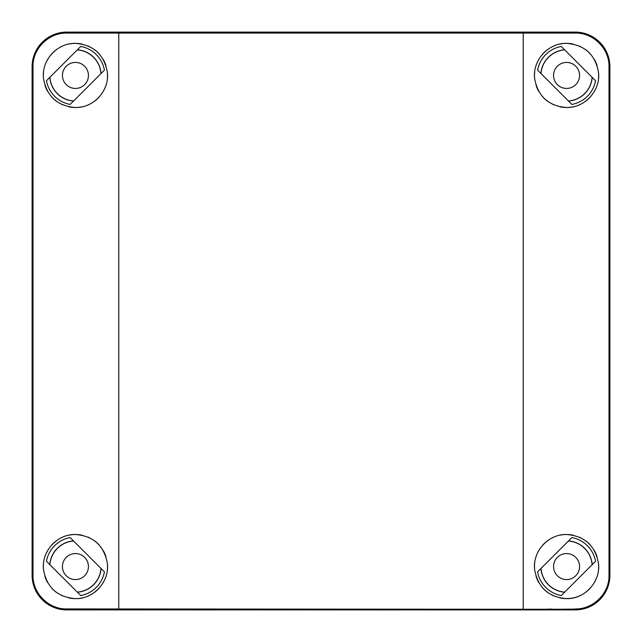 <?xml version="1.0" encoding="UTF-8"?>
<svg xmlns="http://www.w3.org/2000/svg" width="642" height="642" viewBox="0 0 642 642"><rect width="100%" height="100%" fill="white"/><g stroke="black" fill="none" stroke-linecap="round" stroke-linejoin="round"><path stroke-width="0.96" d="M77.377 49.795A25.712 25.712 0 0 1 101.075 73.493M49.795 77.377A25.712 25.712 0 0 0 73.493 101.075M77.281 49.891A25.608 25.608 0 0 1 100.979 73.589M49.891 77.281A25.608 25.608 0 0 0 73.589 100.979M75.435 62.434A13 13 0 0 1 88.436 75.435A13 13 0 0 1 75.435 88.436A13 13 0 0 1 62.434 75.435A13 13 0 0 1 75.435 62.434M566.565 62.434A13 13 0 0 1 579.566 75.435A13 13 0 0 1 566.565 88.436A13 13 0 0 1 553.564 75.435A13 13 0 0 1 566.565 62.434M541.021 73.589A25.608 25.608 0 0 1 564.719 49.891M568.411 100.979A25.608 25.608 0 0 0 592.109 77.281M540.925 73.493A25.712 25.712 0 0 1 564.623 49.795M568.507 101.075A25.712 25.712 0 0 0 592.205 77.377M566.565 553.564A13 13 0 0 1 579.566 566.565A13 13 0 0 1 566.565 579.566A13 13 0 0 1 553.564 566.565A13 13 0 0 1 566.565 553.564M568.411 541.021A25.608 25.608 0 0 1 592.109 564.719M541.021 568.411A25.608 25.608 0 0 0 564.719 592.109M568.507 540.925A25.712 25.712 0 0 1 592.205 564.623M540.925 568.507A25.712 25.712 0 0 0 564.623 592.205M75.435 553.564A13 13 0 0 1 88.436 566.565A13 13 0 0 1 75.435 579.566A13 13 0 0 1 62.434 566.565A13 13 0 0 1 75.435 553.564M49.891 564.719A25.608 25.608 0 0 1 73.589 541.021M77.281 592.109A25.608 25.608 0 0 0 100.979 568.411M49.795 564.623A25.712 25.712 0 0 1 73.493 540.925M77.377 592.205A25.712 25.712 0 0 0 101.075 568.507M575.232 609.089C582.663 608.624 582.663 608.696 575.232 609.298L552.12 609.298C544.689 609.226 544.689 609.162 552.12 609.089C544.689 609.162 544.689 609.226 552.12 609.298L575.232 609.089C582.663 608.624 582.663 608.696 575.232 609.298L66.768 608.929L66.768 609.9A34.668 34.668 0 0 1 32.1 575.232L32.1 66.768L32.999 66.768L32.999 575.232C32.517 593.208 48.672 609.41 66.768 608.929M575.232 608.929C593.328 609.41 609.483 593.208 609.001 575.232L609.001 66.768C609.483 48.792 593.328 32.59 575.232 33.071L66.768 33.071C48.672 32.59 32.517 48.792 32.999 66.768M559.92 44.065A32.068 32.068 0 0 1 566.565 43.367C584.509 44.836 595.142 54.409 598.456 72.089C600.912 90.313 584.958 108.041 566.565 107.503C548.653 106.058 538.028 96.485 534.674 78.781C532.194 60.557 548.252 42.789 566.565 43.367A32.068 32.068 0 0 1 573.234 44.065M559.92 535.195A32.068 32.068 0 0 1 566.565 534.497C584.509 535.966 595.142 545.539 598.456 563.219C600.912 581.443 584.958 599.171 566.565 598.633C548.653 597.188 538.028 587.615 534.674 569.911C532.194 551.687 548.252 533.919 566.565 534.497A32.068 32.068 0 0 1 573.234 535.195M32.1 66.768A34.668 34.668 0 0 1 66.768 32.1L575.232 32.1A34.668 34.668 0 0 1 609.9 66.768L609.9 575.232L609.001 575.232M66.768 609.9L575.232 609.9A34.668 34.668 0 0 0 609.9 575.232M68.774 44.065A32.068 32.068 0 0 1 75.435 43.367C93.347 44.812 103.972 54.385 107.326 72.089C109.806 90.313 93.748 108.081 75.435 107.503C57.491 106.034 46.858 96.46 43.544 78.781C41.088 60.557 57.042 42.829 75.435 43.367A32.068 32.068 0 0 1 82.08 44.065M68.774 535.195A32.068 32.068 0 0 1 75.435 534.497C93.347 535.942 103.972 545.515 107.326 563.219C109.806 581.443 93.748 599.211 75.435 598.633C57.491 597.164 46.858 587.591 43.544 569.911C41.088 551.687 57.042 533.959 75.435 534.497A32.068 32.068 0 0 1 82.08 535.195M570.85 598.344L566.565 598.633A32.068 32.068 0 0 1 559.92 597.935M553.548 595.872A32.068 32.068 0 0 1 552.923 595.583M547.73 592.518A32.068 32.068 0 0 1 542.747 588.04M538.798 582.607A32.068 32.068 0 0 1 536.07 576.492M534.674 569.911A32.068 32.068 0 0 1 534.674 563.211M536.07 556.638A32.068 32.068 0 0 1 538.798 550.523M542.755 545.082A32.068 32.068 0 0 1 547.738 540.604M552.345 537.819A32.068 32.068 0 0 1 553.548 537.258M547.77 592.55L546.663 591.707M579.935 595.712L580.689 595.351L579.935 595.712M579.614 537.274A32.068 32.068 0 0 1 580.32 537.595M585.432 540.636A32.068 32.068 0 0 1 590.399 545.114M594.34 550.539A32.068 32.068 0 0 1 597.06 556.646M598.456 563.219A32.068 32.068 0 0 1 598.456 569.919M597.06 576.492A32.068 32.068 0 0 1 594.34 582.599M590.399 588.024A32.068 32.068 0 0 1 585.424 592.502M580.906 595.246A32.068 32.068 0 0 1 566.565 598.633M82.08 106.805A32.068 32.068 0 0 1 68.766 106.805M62.386 104.726A32.068 32.068 0 0 1 61.68 104.405M56.568 101.364A32.068 32.068 0 0 1 51.601 96.886M47.66 91.461A32.068 32.068 0 0 1 44.94 85.354M43.544 78.781A32.068 32.068 0 0 1 43.544 72.081M44.94 65.508A32.068 32.068 0 0 1 47.66 59.401M51.601 53.976A32.068 32.068 0 0 1 56.576 49.498M61.094 46.754A32.068 32.068 0 0 1 62.386 46.144M88.452 46.128A32.068 32.068 0 0 1 89.078 46.417M94.27 49.482A32.068 32.068 0 0 1 99.253 53.96M103.201 59.393A32.068 32.068 0 0 1 105.93 65.508M107.326 72.089A32.068 32.068 0 0 1 107.326 78.789M105.93 85.362A32.068 32.068 0 0 1 103.201 91.477M99.245 96.918A32.068 32.068 0 0 1 94.262 101.396M89.655 104.181A32.068 32.068 0 0 1 88.452 104.742M104.421 70.147L70.147 104.421A29.468 29.468 0 0 1 46.449 80.723L80.723 46.449A29.468 29.468 0 0 1 104.421 70.147M82.08 597.935A32.068 32.068 0 0 1 68.766 597.935M62.386 595.856A32.068 32.068 0 0 1 61.68 595.535M56.568 592.494A32.068 32.068 0 0 1 51.601 588.016M47.66 582.591A32.068 32.068 0 0 1 44.94 576.484M43.544 569.911A32.068 32.068 0 0 1 43.544 563.211M44.94 556.638A32.068 32.068 0 0 1 47.66 550.531M51.601 545.106A32.068 32.068 0 0 1 56.576 540.628M61.094 537.884A32.068 32.068 0 0 1 62.386 537.274M88.452 537.258A32.068 32.068 0 0 1 89.078 537.547M94.27 540.612A32.068 32.068 0 0 1 99.253 545.09M103.201 550.523A32.068 32.068 0 0 1 105.93 556.638M107.326 563.219A32.068 32.068 0 0 1 107.326 569.919M105.93 576.492A32.068 32.068 0 0 1 103.201 582.607M99.245 588.048A32.068 32.068 0 0 1 94.262 592.526M89.655 595.311A32.068 32.068 0 0 1 88.452 595.872M104.421 571.853A29.468 29.468 0 0 1 80.723 595.551L46.449 561.277A29.468 29.468 0 0 1 70.147 537.579L104.421 571.853M573.226 106.805A32.068 32.068 0 0 1 559.92 106.805M553.548 104.742A32.068 32.068 0 0 1 552.923 104.453M547.73 101.388A32.068 32.068 0 0 1 542.747 96.91M538.798 91.477A32.068 32.068 0 0 1 536.07 85.362M534.674 78.781A32.068 32.068 0 0 1 534.674 72.081M536.07 65.508A32.068 32.068 0 0 1 538.798 59.393M542.755 53.952A32.068 32.068 0 0 1 547.738 49.474M552.345 46.689A32.068 32.068 0 0 1 553.548 46.128M579.614 46.144A32.068 32.068 0 0 1 580.32 46.465M585.432 49.506A32.068 32.068 0 0 1 590.399 53.984M594.34 59.409A32.068 32.068 0 0 1 597.06 65.516M598.456 72.089A32.068 32.068 0 0 1 598.456 78.789M597.06 85.362A32.068 32.068 0 0 1 594.34 91.469M590.399 96.894A32.068 32.068 0 0 1 585.424 101.372M580.906 104.116A32.068 32.068 0 0 1 579.614 104.726M537.579 70.147A29.468 29.468 0 0 1 561.277 46.449L595.551 80.723A29.468 29.468 0 0 1 571.853 104.421L537.579 70.147M537.579 571.853L571.853 537.579A29.468 29.468 0 0 1 595.551 561.277L561.277 595.551A29.468 29.468 0 0 1 537.579 571.853M523.23 33.111L523.23 608.889M118.77 33.111L118.77 608.889M575.232 33.071L575.232 32.1M66.768 32.1L66.768 33.071M609.001 66.768L609.9 66.768M575.232 609.9L575.232 609.298M32.999 575.232L32.1 575.232"/></g></svg>
